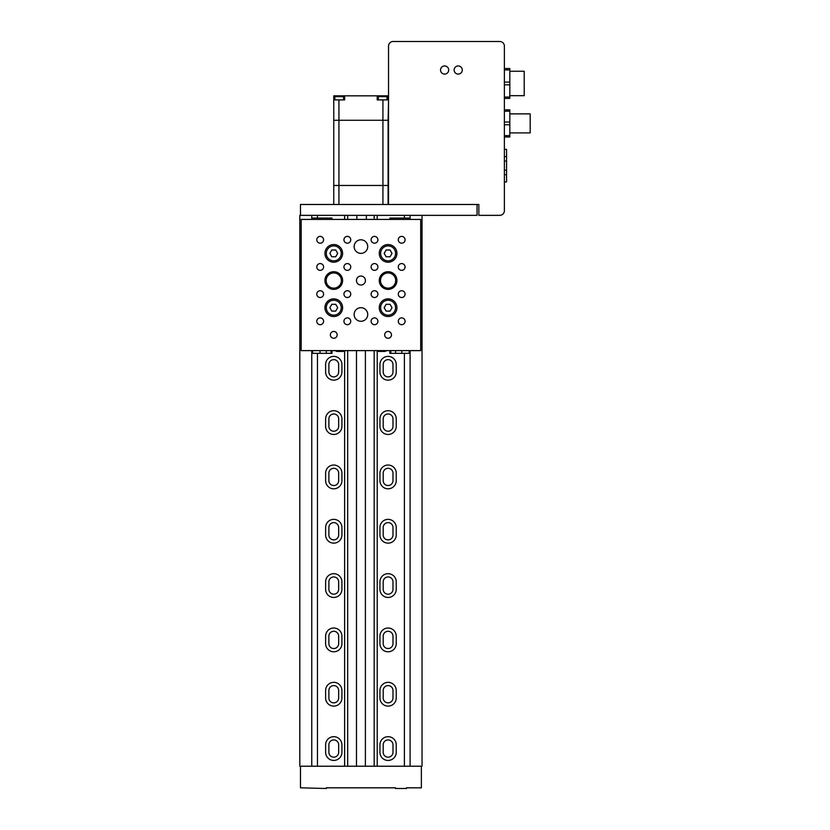 <?xml version="1.0" encoding="UTF-8"?>
<svg xmlns="http://www.w3.org/2000/svg" width="830" height="830" viewBox="0 0 830 830"><rect width="100%" height="100%" fill="white"/><g stroke="black" fill="none" stroke-linecap="round" stroke-linejoin="round"><path stroke-width="1.25" d="M366.362 219.079L366.362 215.344M356.858 215.344L356.858 219.079M333.764 204.481L333.764 120.277L388.098 120.277L388.098 185.464L333.764 185.464L388.098 185.464L388.098 204.481M334.853 99.901L334.853 96.643L343.547 96.643L343.547 99.901M378.314 99.901L378.314 96.643L387.008 96.643L387.008 99.901M388.533 99.942L388.098 120.277L333.764 120.277L333.764 99.901L344.637 99.901L344.637 95.824L377.225 95.824L377.225 99.901L388.098 99.901L388.098 95.824L377.225 95.824M333.764 99.901L333.764 95.824L344.637 95.824M458.202 65.944A4.077 4.077 0 0 0 454.124 70.021A4.077 4.077 0 0 0 458.202 74.098A4.077 4.077 0 0 0 462.279 70.021A4.077 4.077 0 0 0 458.202 65.944A4.077 4.077 0 0 0 454.124 70.021A4.077 4.077 0 0 0 458.202 74.098A4.077 4.077 0 0 0 462.279 70.021A4.077 4.077 0 0 0 458.202 65.944M444.621 65.944A4.077 4.077 0 0 0 440.543 70.021A4.077 4.077 0 0 0 444.621 74.098A4.077 4.077 0 0 0 448.698 70.021A4.077 4.077 0 0 0 444.621 65.944A4.077 4.077 0 0 0 440.543 70.021A4.077 4.077 0 0 0 444.621 74.098A4.077 4.077 0 0 0 448.698 70.021A4.077 4.077 0 0 0 444.621 65.944M388.533 46.117L388.533 204.481L478.848 204.481L478.848 215.344L499.764 215.344A4.617 4.617 0 0 0 504.381 210.727L504.381 46.117A4.617 4.617 0 0 0 499.764 41.5L393.15 41.5A4.617 4.617 0 0 0 388.533 46.117M504.381 160.958L506.559 161.228L506.559 181.936L504.381 181.936M504.381 156.735L506.559 156.465L506.559 161.228M504.381 149.338L506.559 149.338L506.559 156.465M504.381 174.539L506.559 174.808M504.381 170.316L506.559 170.057M504.381 109.819L509.817 109.819L509.817 136.981L504.381 136.981M509.817 111.178L504.381 111.178M509.817 122.041L504.381 122.041M509.817 124.759L504.381 124.759M509.817 135.622L504.381 135.622M509.817 113.886L530.183 113.886L530.183 132.904L509.817 132.904M504.381 68.527L509.817 68.527L509.817 98.407L504.381 98.407M509.817 97.048L504.381 97.048M509.817 69.886L504.381 69.886M509.817 82.108L504.381 82.108M509.817 84.826L504.381 84.826M509.817 71.245L524.207 71.245L524.207 95.689L509.817 95.689M300.491 215.344L477.053 215.344L477.053 204.481L300.491 204.481L300.491 215.344L299.817 215.344L299.817 766.225L422.045 766.225L422.045 215.344M300.491 211.276L300.491 205.84M388.098 380.15A8.144 8.144 0 0 0 396.242 371.996L396.242 364.526A8.144 8.144 0 0 0 388.098 356.381A8.144 8.144 0 0 0 379.943 364.526L379.943 371.996A8.144 8.144 0 0 0 388.098 380.15M333.764 380.15A8.144 8.144 0 0 0 341.919 371.996L341.919 364.526A8.144 8.144 0 0 0 333.764 356.381A8.144 8.144 0 0 0 325.619 364.526L325.619 371.996A8.144 8.144 0 0 0 333.764 380.15M388.098 434.474A8.144 8.144 0 0 0 396.242 426.33L396.242 418.86A8.144 8.144 0 0 0 388.098 410.705A8.144 8.144 0 0 0 379.943 418.86L379.943 426.33A8.144 8.144 0 0 0 388.098 434.474M333.764 434.474A8.144 8.144 0 0 0 341.919 426.33L341.919 418.86A8.144 8.144 0 0 0 333.764 410.705A8.144 8.144 0 0 0 325.619 418.86L325.619 426.33A8.144 8.144 0 0 0 333.764 434.474M388.098 488.808A8.144 8.144 0 0 0 396.242 480.653L396.242 473.183A8.144 8.144 0 0 0 388.098 465.039A8.144 8.144 0 0 0 379.943 473.183L379.943 480.653A8.144 8.144 0 0 0 388.098 488.808M333.764 488.808A8.144 8.144 0 0 0 341.919 480.653L341.919 473.183A8.144 8.144 0 0 0 333.764 465.039A8.144 8.144 0 0 0 325.619 473.183L325.619 480.653A8.144 8.144 0 0 0 333.764 488.808M388.098 543.131A8.144 8.144 0 0 0 396.242 534.987L396.242 527.517A8.144 8.144 0 0 0 388.098 519.362A8.144 8.144 0 0 0 379.943 527.517L379.943 534.987A8.144 8.144 0 0 0 388.098 543.131M333.764 543.131A8.144 8.144 0 0 0 341.919 534.987L341.919 527.517A8.144 8.144 0 0 0 333.764 519.362A8.144 8.144 0 0 0 325.619 527.517L325.619 534.987A8.144 8.144 0 0 0 333.764 543.131M388.098 597.455A8.144 8.144 0 0 0 396.242 589.31L396.242 581.84A8.144 8.144 0 0 0 388.098 573.686A8.144 8.144 0 0 0 379.943 581.84L379.943 589.31A8.144 8.144 0 0 0 388.098 597.455M333.764 597.455A8.144 8.144 0 0 0 341.919 589.31L341.919 581.84A8.144 8.144 0 0 0 333.764 573.686A8.144 8.144 0 0 0 325.619 581.84L325.619 589.31A8.144 8.144 0 0 0 333.764 597.455M388.098 651.789A8.144 8.144 0 0 0 396.242 643.634L396.242 636.164A8.144 8.144 0 0 0 388.098 628.02A8.144 8.144 0 0 0 379.943 636.164L379.943 643.634A8.144 8.144 0 0 0 388.098 651.789M333.764 651.789A8.144 8.144 0 0 0 341.919 643.634L341.919 636.164A8.144 8.144 0 0 0 333.764 628.02A8.144 8.144 0 0 0 325.619 636.164L325.619 643.634A8.144 8.144 0 0 0 333.764 651.789M388.098 706.112A8.144 8.144 0 0 0 396.242 697.968L396.242 690.498A8.144 8.144 0 0 0 388.098 682.343A8.144 8.144 0 0 0 379.943 690.498L379.943 697.968A8.144 8.144 0 0 0 388.098 706.112M333.764 706.112A8.144 8.144 0 0 0 341.919 697.968L341.919 690.498A8.144 8.144 0 0 0 333.764 682.343A8.144 8.144 0 0 0 325.619 690.498L325.619 697.968A8.144 8.144 0 0 0 333.764 706.112M388.098 760.436A8.144 8.144 0 0 0 396.242 752.291L396.242 744.821A8.144 8.144 0 0 0 388.098 736.677A8.144 8.144 0 0 0 379.943 744.821L379.943 752.291A8.144 8.144 0 0 0 388.098 760.436M333.764 760.436A8.144 8.144 0 0 0 341.919 752.291L341.919 744.821A8.144 8.144 0 0 0 333.764 736.677A8.144 8.144 0 0 0 325.619 744.821L325.619 752.291A8.144 8.144 0 0 0 333.764 760.436M338.661 752.291A4.887 4.887 0 0 1 333.764 757.178A4.887 4.887 0 0 1 328.877 752.291L328.877 744.821A4.887 4.887 0 0 1 333.764 739.935A4.887 4.887 0 0 1 338.661 744.821L338.661 752.291M392.984 752.291A4.887 4.887 0 0 1 388.098 757.178A4.887 4.887 0 0 1 383.201 752.291L383.201 744.821A4.887 4.887 0 0 1 388.098 739.935A4.887 4.887 0 0 1 392.984 744.821L392.984 752.291M338.661 697.968A4.887 4.887 0 0 1 333.764 702.854A4.887 4.887 0 0 1 328.877 697.968L328.877 690.498A4.887 4.887 0 0 1 333.764 685.601A4.887 4.887 0 0 1 338.661 690.498L338.661 697.968M392.984 697.968A4.887 4.887 0 0 1 388.098 702.854A4.887 4.887 0 0 1 383.201 697.968L383.201 690.498A4.887 4.887 0 0 1 388.098 685.601A4.887 4.887 0 0 1 392.984 690.498L392.984 697.968M338.661 643.634A4.887 4.887 0 0 1 333.764 648.531A4.887 4.887 0 0 1 328.877 643.634L328.877 636.164A4.887 4.887 0 0 1 333.764 631.277A4.887 4.887 0 0 1 338.661 636.164L338.661 643.634M392.984 643.634A4.887 4.887 0 0 1 388.098 648.531A4.887 4.887 0 0 1 383.201 643.634L383.201 636.164A4.887 4.887 0 0 1 388.098 631.277A4.887 4.887 0 0 1 392.984 636.164L392.984 643.634M338.661 589.31A4.887 4.887 0 0 1 333.764 594.197A4.887 4.887 0 0 1 328.877 589.31L328.877 581.84A4.887 4.887 0 0 1 333.764 576.954A4.887 4.887 0 0 1 338.661 581.84L338.661 589.31M392.984 589.31A4.887 4.887 0 0 1 388.098 594.197A4.887 4.887 0 0 1 383.201 589.31L383.201 581.84A4.887 4.887 0 0 1 388.098 576.954A4.887 4.887 0 0 1 392.984 581.84L392.984 589.31M338.661 534.987A4.887 4.887 0 0 1 333.764 539.874A4.887 4.887 0 0 1 328.877 534.987L328.877 527.517A4.887 4.887 0 0 1 333.764 522.62A4.887 4.887 0 0 1 338.661 527.517L338.661 534.987M392.984 534.987A4.887 4.887 0 0 1 388.098 539.874A4.887 4.887 0 0 1 383.201 534.987L383.201 527.517A4.887 4.887 0 0 1 388.098 522.62A4.887 4.887 0 0 1 392.984 527.517L392.984 534.987M338.661 480.653A4.887 4.887 0 0 1 333.764 485.54A4.887 4.887 0 0 1 328.877 480.653L328.877 473.183A4.887 4.887 0 0 1 333.764 468.296A4.887 4.887 0 0 1 338.661 473.183L338.661 480.653M392.984 480.653A4.887 4.887 0 0 1 388.098 485.54A4.887 4.887 0 0 1 383.201 480.653L383.201 473.183A4.887 4.887 0 0 1 388.098 468.296A4.887 4.887 0 0 1 392.984 473.183L392.984 480.653M338.661 426.33A4.887 4.887 0 0 1 333.764 431.216A4.887 4.887 0 0 1 328.877 426.33L328.877 418.86A4.887 4.887 0 0 1 333.764 413.973A4.887 4.887 0 0 1 338.661 418.86L338.661 426.33M392.984 426.33A4.887 4.887 0 0 1 388.098 431.216A4.887 4.887 0 0 1 383.201 426.33L383.201 418.86A4.887 4.887 0 0 1 388.098 413.973A4.887 4.887 0 0 1 392.984 418.86L392.984 426.33M338.661 371.996A4.887 4.887 0 0 1 333.764 376.893A4.887 4.887 0 0 1 328.877 371.996L328.877 364.526A4.887 4.887 0 0 1 333.764 359.639A4.887 4.887 0 0 1 338.661 364.526L338.661 371.996M392.984 371.996A4.887 4.887 0 0 1 388.098 376.893A4.887 4.887 0 0 1 383.201 371.996L383.201 364.526A4.887 4.887 0 0 1 388.098 359.639A4.887 4.887 0 0 1 392.984 364.526L392.984 371.996M311.769 766.225L311.769 350.623M311.769 219.421L311.769 215.344M410.093 766.225L410.093 350.623M410.093 219.421L410.093 215.344M404.397 766.225L404.397 353.341M404.397 218.062L404.397 215.344M377.225 766.225L377.225 350.986M377.225 219.421L377.225 215.344M374.174 766.225L374.174 350.623M374.174 219.421L374.174 215.344M347.687 766.225L347.687 350.623M347.687 219.421L347.687 215.344M344.637 766.225L344.637 350.986M344.637 219.421L344.637 215.344M317.465 766.225L317.465 353.341M317.465 218.062L317.465 215.344M300.491 782.524L300.491 777.088M421.37 766.225L421.37 787.826L406.43 787.826L406.43 788.5L395.568 788.5L395.568 787.826L326.294 787.826L326.294 788.5L300.491 787.826L300.491 766.225M421.37 777.088L421.37 782.524M365.387 766.225L365.387 350.623M356.475 766.225L356.475 350.623M373.863 219.421L347.998 219.421M332 350.623L332 353.341L311.769 353.341M410.093 353.341L389.861 353.341L389.861 350.623M389.861 219.421L389.861 218.062L410.093 218.062M388.098 289.369A8.829 8.829 0 0 1 379.269 280.54A8.829 8.829 0 0 1 388.098 271.711A8.829 8.829 0 0 1 396.927 280.54A8.829 8.829 0 0 1 388.098 289.369M333.764 289.369A8.829 8.829 0 0 1 324.935 280.54A8.829 8.829 0 0 1 333.764 271.711A8.829 8.829 0 0 1 342.593 280.54A8.829 8.829 0 0 1 333.764 289.369M333.764 331.471A3.393 3.393 0 0 0 330.371 334.864A3.393 3.393 0 0 0 333.764 338.267A3.393 3.393 0 0 0 337.167 334.864A3.393 3.393 0 0 0 333.764 331.471M388.098 331.471A3.393 3.393 0 0 0 384.695 334.864A3.393 3.393 0 0 0 388.098 338.267A3.393 3.393 0 0 0 391.49 334.864A3.393 3.393 0 0 0 388.098 331.471M360.936 239.797A6.796 6.796 0 0 0 354.14 246.583A6.796 6.796 0 0 0 360.936 253.378A6.796 6.796 0 0 0 367.721 246.583A6.796 6.796 0 0 0 360.936 239.797M360.936 307.702A6.796 6.796 0 0 0 354.14 314.497A6.796 6.796 0 0 0 360.936 321.283A6.796 6.796 0 0 0 367.721 314.497A6.796 6.796 0 0 0 360.936 307.702M360.936 276.058A4.482 4.482 0 0 0 356.454 280.54A4.482 4.482 0 0 0 360.936 285.022A4.482 4.482 0 0 0 365.418 280.54A4.482 4.482 0 0 0 360.936 276.058M388.098 244.549A8.829 8.829 0 0 0 379.269 253.378A8.829 8.829 0 0 0 388.098 262.207A8.829 8.829 0 0 0 396.927 253.378A8.829 8.829 0 0 0 388.098 244.549M333.764 244.549A8.829 8.829 0 0 0 324.935 253.378A8.829 8.829 0 0 0 333.764 262.207A8.829 8.829 0 0 0 342.593 253.378A8.829 8.829 0 0 0 333.764 244.549M333.764 298.873A8.829 8.829 0 0 0 324.935 307.702A8.829 8.829 0 0 0 333.764 316.531A8.829 8.829 0 0 0 342.593 307.702A8.829 8.829 0 0 0 333.764 298.873M388.098 298.873A8.829 8.829 0 0 0 379.269 307.702A8.829 8.829 0 0 0 388.098 316.531A8.829 8.829 0 0 0 396.927 307.702A8.829 8.829 0 0 0 388.098 298.873M401.679 317.89A3.393 3.393 0 0 0 398.286 321.283A3.393 3.393 0 0 0 401.679 324.686A3.393 3.393 0 0 0 405.071 321.283A3.393 3.393 0 0 0 401.679 317.89M401.679 290.728A3.393 3.393 0 0 0 398.286 294.121A3.393 3.393 0 0 0 401.679 297.514A3.393 3.393 0 0 0 405.071 294.121A3.393 3.393 0 0 0 401.679 290.728M401.679 263.567A3.393 3.393 0 0 0 398.286 266.959A3.393 3.393 0 0 0 401.679 270.352A3.393 3.393 0 0 0 405.071 266.959A3.393 3.393 0 0 0 401.679 263.567M401.679 236.394A3.393 3.393 0 0 0 398.286 239.797A3.393 3.393 0 0 0 401.679 243.19A3.393 3.393 0 0 0 405.071 239.797A3.393 3.393 0 0 0 401.679 236.394M374.517 317.89A3.393 3.393 0 0 0 371.114 321.283A3.393 3.393 0 0 0 374.517 324.686A3.393 3.393 0 0 0 377.909 321.283A3.393 3.393 0 0 0 374.517 317.89M374.517 236.394A3.393 3.393 0 0 0 371.114 239.797A3.393 3.393 0 0 0 374.517 243.19A3.393 3.393 0 0 0 377.909 239.797A3.393 3.393 0 0 0 374.517 236.394M347.345 317.89A3.393 3.393 0 0 0 343.952 321.283A3.393 3.393 0 0 0 347.345 324.686A3.393 3.393 0 0 0 350.748 321.283A3.393 3.393 0 0 0 347.345 317.89M347.345 236.394A3.393 3.393 0 0 0 343.952 239.797A3.393 3.393 0 0 0 347.345 243.19A3.393 3.393 0 0 0 350.748 239.797A3.393 3.393 0 0 0 347.345 236.394M320.183 317.89A3.393 3.393 0 0 0 316.79 321.283A3.393 3.393 0 0 0 320.183 324.686A3.393 3.393 0 0 0 323.586 321.283A3.393 3.393 0 0 0 320.183 317.89M320.183 290.728A3.393 3.393 0 0 0 316.79 294.121A3.393 3.393 0 0 0 320.183 297.514A3.393 3.393 0 0 0 323.586 294.121A3.393 3.393 0 0 0 320.183 290.728M320.183 263.567A3.393 3.393 0 0 0 316.79 266.959A3.393 3.393 0 0 0 320.183 270.352A3.393 3.393 0 0 0 323.586 266.959A3.393 3.393 0 0 0 320.183 263.567M374.517 290.728A3.393 3.393 0 0 0 371.114 294.121A3.393 3.393 0 0 0 374.517 297.514A3.393 3.393 0 0 0 377.909 294.121A3.393 3.393 0 0 0 374.517 290.728M374.517 263.567A3.393 3.393 0 0 0 371.114 266.959A3.393 3.393 0 0 0 374.517 270.352A3.393 3.393 0 0 0 377.909 266.959A3.393 3.393 0 0 0 374.517 263.567M347.345 290.728A3.393 3.393 0 0 0 343.952 294.121A3.393 3.393 0 0 0 347.345 297.514A3.393 3.393 0 0 0 350.748 294.121A3.393 3.393 0 0 0 347.345 290.728M347.345 263.567A3.393 3.393 0 0 0 343.952 266.959A3.393 3.393 0 0 0 347.345 270.352A3.393 3.393 0 0 0 350.748 266.959A3.393 3.393 0 0 0 347.345 263.567M320.183 236.394A3.393 3.393 0 0 0 316.79 239.797A3.393 3.393 0 0 0 320.183 243.19A3.393 3.393 0 0 0 323.586 239.797A3.393 3.393 0 0 0 320.183 236.394M301.176 219.421L301.176 350.623L420.696 350.623L420.696 219.421L301.176 219.421M333.764 288.145A7.605 7.605 0 0 1 326.159 280.54A7.605 7.605 0 0 1 333.764 272.935A7.605 7.605 0 0 1 341.369 280.54A7.605 7.605 0 0 1 333.764 288.145M388.098 288.145A7.605 7.605 0 0 1 380.493 280.54A7.605 7.605 0 0 1 388.098 272.935A7.605 7.605 0 0 1 395.702 280.54A7.605 7.605 0 0 1 388.098 288.145M333.764 260.848A7.47 7.47 0 0 0 341.234 253.378A7.47 7.47 0 0 0 333.764 245.908A7.47 7.47 0 0 0 326.294 253.378A7.47 7.47 0 0 0 333.764 260.848M335.725 249.986L331.803 249.986L329.842 253.378L331.803 256.771L335.725 256.771L337.686 253.378L335.725 249.986M388.098 260.848A7.47 7.47 0 0 0 395.568 253.378A7.47 7.47 0 0 0 388.098 245.908A7.47 7.47 0 0 0 380.628 253.378A7.47 7.47 0 0 0 388.098 260.848M390.059 249.986L386.137 249.986L384.176 253.378L386.137 256.771L390.059 256.771L392.019 253.378L390.059 249.986M333.764 315.172A7.47 7.47 0 0 0 341.234 307.702A7.47 7.47 0 0 0 333.764 300.232A7.47 7.47 0 0 0 326.294 307.702A7.47 7.47 0 0 0 333.764 315.172M335.725 304.309L331.803 304.309L329.842 307.702L331.803 311.094L335.725 311.094L337.686 307.702L335.725 304.309M388.098 315.172A7.47 7.47 0 0 0 395.568 307.702A7.47 7.47 0 0 0 388.098 300.232A7.47 7.47 0 0 0 380.628 307.702A7.47 7.47 0 0 0 388.098 315.172M390.059 304.309L386.137 304.309L384.176 307.702L386.137 311.094L390.059 311.094L392.019 307.702L390.059 304.309M311.769 218.062L332 218.062L332 219.421M335.299 350.623A3.393 3.393 0 0 0 337.499 351.432L342.935 351.432A3.393 3.393 0 0 0 345.145 350.623M376.716 350.623A3.393 3.393 0 0 0 378.926 351.432L384.363 351.432A3.393 3.393 0 0 0 386.562 350.623M338.931 99.901L338.931 204.481M382.931 99.901L382.931 204.481M382.661 96.643L382.661 95.824M339.2 96.643L339.2 95.824M331.014 353.341L331.014 350.623M326.283 353.341L326.283 350.623M320.038 353.341L320.038 350.623M312.671 353.341L312.671 350.623M409.19 353.341L409.19 350.623M401.824 353.341L401.824 350.623M395.578 353.341L395.578 350.623M390.847 353.341L390.847 350.623M409.19 218.062L409.19 219.421M390.847 218.062L390.847 219.421M395.578 218.062L395.578 219.421M401.824 218.062L401.824 219.421M312.671 218.062L312.671 219.421M320.038 218.062L320.038 219.421M326.283 218.062L326.283 219.421M331.014 218.062L331.014 219.421"/></g></svg>
